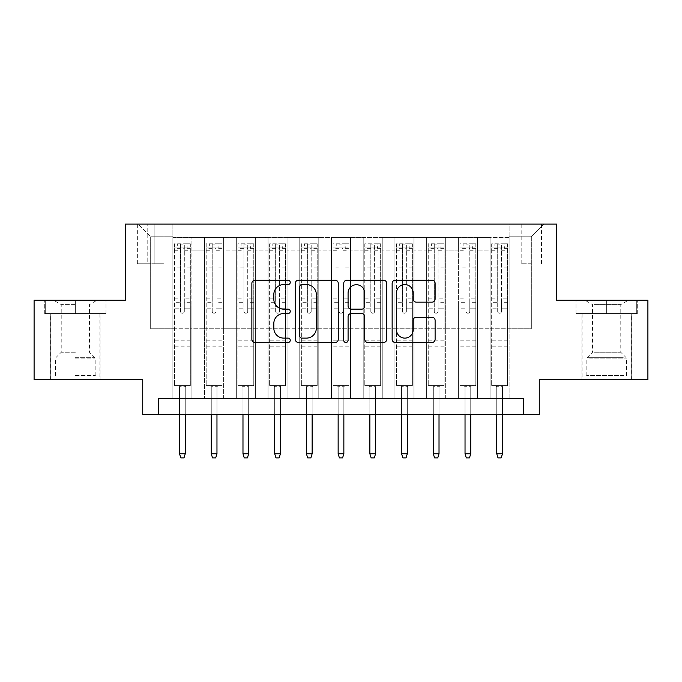 <?xml version="1.0" encoding="UTF-8"?>
<svg xmlns="http://www.w3.org/2000/svg" width="682" height="682" viewBox="0 0 682 682"><rect width="100%" height="100%" fill="white"/><g stroke="black" fill="none" stroke-linecap="round" stroke-linejoin="round"><path stroke-width="0.51" stroke-dasharray="3.41 2.56" d="M290.251 282.382A2.182 2.182 0 0 0 288.068 280.208L254.983 280.208A3.112 3.112 0 0 0 251.871 283.32L251.871 339.363A3.112 3.112 0 0 0 254.983 342.475L288.068 342.475A2.182 2.182 0 0 0 290.251 340.301A2.182 2.182 0 0 0 288.068 338.119L283.789 338.119A9.966 9.966 0 0 1 273.823 328.153L273.823 323.481A9.966 9.966 0 0 1 283.789 313.524L288.068 313.524A2.182 2.182 0 0 0 290.251 311.342A2.182 2.182 0 0 0 288.068 309.159L283.789 309.159A9.966 9.966 0 0 1 273.823 299.202L273.823 294.53A9.966 9.966 0 0 1 283.789 284.565L288.068 284.565A2.182 2.182 0 0 0 290.251 282.382M606.665 313.558L576.051 313.558L637.269 313.558L606.665 313.558L606.665 300.242L637.269 300.242L576.051 300.242L606.665 300.242L606.665 313.558L577.006 313.558L636.323 313.558L606.665 313.558L606.665 300.873L577.006 300.873L636.323 300.873L606.665 300.873L606.665 313.558M606.665 379.542L581.917 379.542L606.665 379.542M531.329 224.105L521.176 224.105L531.329 224.105M531.329 263.763L521.176 263.763L531.329 263.763M75.335 313.558L105.949 313.558L44.731 313.558L75.335 313.558L75.335 300.242L105.949 300.242L44.731 300.242L75.335 300.242L75.335 313.558L99.922 313.558L45.677 313.558L104.994 313.558L50.749 313.558L75.335 313.558L75.335 300.873L45.677 300.873L104.994 300.873L75.335 300.873L95.957 300.873L75.335 300.873L75.335 313.558M75.335 379.542L100.084 379.542L75.335 379.542M647.9 300.242L647.9 379.542L539.257 379.542L539.257 414.434L142.743 414.434L142.743 379.542L34.1 379.542L34.1 300.242L125.3 300.242L125.3 224.105L556.7 224.105L556.7 300.242L647.9 300.242M509.122 398.569L509.122 237.43L172.878 237.43L172.878 398.569L191.915 398.569L172.878 398.569L191.915 398.569L172.878 398.569L172.878 237.43L191.915 237.43L191.915 398.569L191.915 237.43L191.915 328.784L204.6 328.784L191.915 328.784L191.915 237.43L172.878 237.43L509.122 237.43L509.122 398.569L490.085 398.569L490.085 237.43L458.364 237.43L458.364 398.569L458.364 237.43L477.4 237.43L477.4 398.569L477.4 237.43L477.4 328.784L477.4 237.43L490.085 237.43L490.085 398.569L509.122 398.569L490.085 398.569L509.122 398.569L509.122 236.799L509.122 328.784L531.329 328.784L531.329 236.799L509.122 236.799L531.329 236.799L531.329 328.784L509.122 328.784L509.122 304.999L509.122 398.569M458.364 398.569L477.4 398.569L458.364 398.569L477.4 398.569L458.364 398.569L458.364 304.999L458.364 328.784L445.678 328.784L445.678 250.123L445.678 328.784L458.364 328.784L458.364 250.123L458.364 328.784L490.085 328.784L477.4 328.784L477.4 304.999L477.4 328.784L458.364 328.784L458.364 304.999L477.4 304.999L477.4 398.569L477.4 304.999L458.364 304.999L458.364 398.569M445.678 398.569L445.678 237.43L426.651 237.43L426.651 398.569L426.651 237.43L445.678 237.43L445.678 398.569L426.651 398.569L445.678 398.569L426.651 398.569L445.678 398.569L445.678 304.999L445.678 398.569M413.957 398.569L413.957 237.43L394.929 237.43L394.929 398.569L394.929 237.43L413.957 237.43L413.957 398.569L394.929 398.569L413.957 398.569L394.929 398.569L413.957 398.569L413.957 250.123L413.957 328.784L426.651 328.784L413.957 328.784L413.957 304.999L413.957 398.569M382.235 398.569L382.235 237.43L363.208 237.43L363.208 398.569L363.208 237.43L382.235 237.43L382.235 398.569L363.208 398.569L382.235 398.569L363.208 398.569L382.235 398.569L382.235 250.123L382.235 328.784L394.929 328.784L382.235 328.784L382.235 304.999L382.235 398.569M350.514 398.569L350.514 237.43L331.486 237.43L331.486 398.569L331.486 237.43L350.514 237.43L350.514 398.569L331.486 398.569L350.514 398.569L331.486 398.569L350.514 398.569L350.514 250.123L350.514 328.784L363.208 328.784L350.514 328.784L350.514 304.999L350.514 398.569M318.792 398.569L318.792 237.43L299.765 237.43L299.765 398.569L299.765 237.43L318.792 237.43L318.792 398.569L299.765 398.569L318.792 398.569L299.765 398.569L318.792 398.569L318.792 250.123L318.792 328.784L331.486 328.784L318.792 328.784L318.792 304.999L318.792 398.569M287.071 398.569L287.071 237.43L268.043 237.43L268.043 398.569L268.043 237.43L287.071 237.43L287.071 398.569L268.043 398.569L287.071 398.569L268.043 398.569L287.071 398.569L287.071 250.123L287.071 328.784L299.765 328.784L287.071 328.784L287.071 304.999L287.071 398.569M255.349 398.569L255.349 237.43L236.322 237.43L236.322 398.569L236.322 237.43L255.349 237.43L255.349 398.569L236.322 398.569L255.349 398.569L236.322 398.569L255.349 398.569L255.349 250.123L255.349 328.784L268.043 328.784L255.349 328.784L255.349 304.999L255.349 398.569M223.636 398.569L223.636 237.43L204.6 237.43L204.6 398.569L204.6 237.43L223.636 237.43L223.636 398.569L204.6 398.569L223.636 398.569L204.6 398.569L223.636 398.569L223.636 304.999L223.636 398.569M490.085 250.123L490.085 328.784L490.085 237.43L490.085 250.123L477.4 250.123L490.085 250.123M426.651 250.123L426.651 328.784L426.651 237.43L413.957 237.43L413.957 250.123L413.957 237.43L426.651 237.43L426.651 250.123L413.957 250.123L426.651 250.123M394.929 250.123L394.929 328.784L394.929 237.43L382.235 237.43L382.235 250.123L382.235 237.43L394.929 237.43L394.929 250.123L382.235 250.123L394.929 250.123M363.208 250.123L363.208 328.784L363.208 237.43L350.514 237.43L350.514 250.123L350.514 237.43L363.208 237.43L363.208 250.123L350.514 250.123L363.208 250.123M331.486 250.123L331.486 328.784L331.486 237.43L318.792 237.43L318.792 250.123L318.792 237.43L331.486 237.43L331.486 250.123L318.792 250.123L331.486 250.123M299.765 250.123L299.765 328.784L299.765 237.43L287.071 237.43L287.071 250.123L287.071 237.43L299.765 237.43L299.765 250.123L287.071 250.123L299.765 250.123M268.043 250.123L268.043 328.784L268.043 237.43L255.349 237.43L255.349 250.123L255.349 237.43L268.043 237.43L268.043 250.123L255.349 250.123L268.043 250.123M223.636 250.123L223.636 328.784L223.636 237.43L223.636 250.123L236.322 250.123L236.322 328.784L223.636 328.784L236.322 328.784L236.322 237.43L223.636 237.43L236.322 237.43L236.322 250.123L223.636 250.123M158.608 414.434L158.608 398.569L158.608 414.434L158.608 398.569L523.392 398.569L158.608 398.569L523.392 398.569L523.392 414.434M147.184 224.105L137.355 224.105L147.184 224.105L147.184 263.763L137.355 263.763L154.166 263.763L147.184 263.763L147.184 224.105M154.166 224.105L163.995 224.105L154.166 224.105L154.166 263.763L163.995 263.763L154.166 263.763L154.166 224.105M509.122 224.105L172.878 224.105L544.014 224.105L509.122 224.105L509.122 237.43L509.122 224.105M172.878 224.105L137.986 224.105L172.878 224.105L172.878 328.784L150.671 328.784L150.671 236.799L172.878 236.799L150.671 236.799L137.986 224.105L150.671 236.799L150.671 328.784L172.878 328.784L172.878 224.105M204.6 250.123L204.6 328.784L204.6 237.43L191.915 237.43L204.6 237.43L204.6 250.123L191.915 250.123L204.6 250.123M458.364 237.43L445.678 237.43L445.678 250.123L445.678 237.43L458.364 237.43L458.364 250.123L458.364 237.43M426.651 328.784L445.678 328.784L426.651 328.784L426.651 304.999L426.651 328.784M394.929 328.784L413.957 328.784L394.929 328.784L394.929 304.999L394.929 328.784M363.208 328.784L382.235 328.784L363.208 328.784L363.208 304.999L363.208 328.784M331.486 328.784L350.514 328.784L331.486 328.784L331.486 304.999L331.486 328.784M299.765 328.784L318.792 328.784L299.765 328.784L299.765 304.999L299.765 328.784M268.043 328.784L287.071 328.784L268.043 328.784L268.043 304.999L268.043 328.784M236.322 328.784L255.349 328.784L236.322 328.784L236.322 304.999L236.322 328.784M204.6 328.784L223.636 328.784L223.636 304.999L223.636 328.784L204.6 328.784L204.6 304.999L223.636 304.999L204.6 304.999L204.6 398.569L204.6 328.784M172.878 328.784L191.915 328.784L191.915 304.999L191.915 398.569L191.915 304.999L191.915 328.784L172.878 328.784L172.878 304.999L191.915 304.999L172.878 304.999L172.878 398.569L172.878 328.784M490.085 328.784L509.122 328.784L490.085 328.784L490.085 304.999L490.085 328.784M172.878 304.999L191.915 304.999L172.878 304.999M204.6 304.999L223.636 304.999L204.6 304.999M236.322 304.999L255.349 304.999L236.322 304.999L236.322 398.569L236.322 304.999L255.349 304.999L236.322 304.999M268.043 304.999L287.071 304.999L268.043 304.999L268.043 398.569L268.043 304.999L287.071 304.999L268.043 304.999M299.765 304.999L318.792 304.999L299.765 304.999L299.765 398.569L299.765 304.999L318.792 304.999L299.765 304.999M331.486 304.999L350.514 304.999L331.486 304.999L331.486 398.569L331.486 304.999L350.514 304.999L331.486 304.999M363.208 304.999L382.235 304.999L363.208 304.999L363.208 398.569L363.208 304.999L382.235 304.999L363.208 304.999M394.929 304.999L413.957 304.999L394.929 304.999L394.929 398.569L394.929 304.999L413.957 304.999L394.929 304.999M426.651 304.999L445.678 304.999L426.651 304.999L426.651 398.569L426.651 304.999L445.678 304.999L426.651 304.999M458.364 304.999L477.4 304.999L458.364 304.999M490.085 304.999L509.122 304.999L490.085 304.999L490.085 398.569L490.085 304.999L509.122 304.999L490.085 304.999M544.014 224.105L531.329 236.799L544.014 224.105M44.731 313.558L44.731 300.242L44.731 313.558M105.949 313.558L105.949 300.242L105.949 313.558M637.269 313.558L637.269 300.242L637.269 313.558M576.051 313.558L576.051 300.242L576.051 313.558M338.272 339.363L338.272 283.32A3.112 3.112 0 0 0 335.16 280.208L298.418 280.208A3.112 3.112 0 0 0 295.306 283.32L295.306 339.363A3.112 3.112 0 0 0 298.418 342.475L335.16 342.475A3.112 3.112 0 0 0 338.272 339.363M301.845 284.565A2.182 2.182 0 0 0 299.671 286.747L299.671 335.936A2.182 2.182 0 0 0 301.845 338.119L306.363 338.119A9.966 9.966 0 0 0 316.329 328.153L316.329 294.53A9.966 9.966 0 0 0 306.363 284.565L301.845 284.565M346.84 280.208L383.582 280.208A3.112 3.112 0 0 1 386.694 283.32L386.694 339.363A3.112 3.112 0 0 1 383.582 342.475L367.854 342.475A3.112 3.112 0 0 1 364.742 339.363L364.742 316.636A3.112 3.112 0 0 0 361.63 313.524L351.196 313.524A3.112 3.112 0 0 0 348.084 316.636L348.084 340.301A2.182 2.182 0 0 1 345.902 342.475A2.182 2.182 0 0 1 343.728 340.301L343.728 283.32A3.112 3.112 0 0 1 346.84 280.208M364.742 293.047A8.329 8.329 0 0 0 356.413 284.718A8.329 8.329 0 0 0 348.084 293.047L348.084 306.048A3.112 3.112 0 0 0 351.196 309.159L361.63 309.159A3.112 3.112 0 0 0 364.742 306.048L364.742 293.047M416.276 302.152L431.996 302.152A3.112 3.112 0 0 0 435.107 299.04L435.107 283.32A3.112 3.112 0 0 0 431.996 280.208L395.253 280.208A3.112 3.112 0 0 0 392.141 283.32L392.141 339.363A3.112 3.112 0 0 0 395.253 342.475L431.996 342.475A3.112 3.112 0 0 0 435.107 339.363L435.107 320.37A3.112 3.112 0 0 0 431.996 317.258L416.276 317.258A3.112 3.112 0 0 0 413.156 320.37L413.156 329.79A8.329 8.329 0 0 1 404.827 338.119A8.329 8.329 0 0 1 396.498 329.79L396.498 292.893A8.329 8.329 0 0 1 404.827 284.565A8.329 8.329 0 0 1 413.156 292.893L413.156 299.04A3.112 3.112 0 0 0 416.276 302.152M180.491 311.342A1.901 1.901 0 0 0 182.392 313.243A1.901 1.901 0 0 1 180.491 311.342L180.491 308.162L180.491 311.342M190.244 243.772L187.149 243.772L187.149 247.898L190.329 247.898L190.329 243.781L174.464 243.781L174.464 385.569L174.464 308.162L180.491 308.162L180.491 302.297L174.464 302.297M174.464 243.781L174.464 308.162L180.491 308.162L180.491 248.734C181.762 247.626 183.023 247.626 184.302 248.734L184.302 298.17L190.329 298.17L190.329 385.569L174.464 385.569L186.357 385.569L185.248 386.677L179.536 386.677L185.248 386.677L185.248 453.769L179.536 453.769L179.536 386.677L178.428 385.569L179.536 386.677L179.536 414.434M190.329 247.898L190.329 298.17M190.329 243.781L190.329 385.569L186.357 385.569L185.248 386.677L185.248 414.434M187.149 243.772L174.541 243.772M187.149 247.898L177.635 247.898L177.635 243.772M174.464 247.898L190.244 247.898M174.541 247.898L177.635 247.898M184.302 311.342A1.901 1.901 0 0 1 182.392 313.243A1.901 1.901 0 0 0 184.302 311.342L184.302 308.162L184.302 311.342M190.329 302.297L184.302 302.297L184.302 308.162L184.302 298.17M184.302 302.297L184.302 244.165L180.491 244.165L180.491 302.297M190.329 346.865L174.464 346.865M179.536 453.769L180.807 457.895L183.978 457.895L185.248 453.769M180.491 248.734L180.491 244.165M184.302 248.734L184.302 244.165M75.335 377.001L50.749 377.001L75.335 377.001M75.335 375.415L95.165 375.415L75.335 375.415M75.335 304.624L61.218 304.624L75.335 304.624M75.335 352.262L61.218 352.262L75.335 352.262M104.994 313.558L104.994 300.873L104.994 313.558M45.677 313.558L45.677 300.873L45.677 313.558M588.123 377.001L628.071 377.001L588.123 377.001M623.834 375.415L586.835 375.415L623.834 375.415M588.805 300.873L627.278 300.873L588.805 300.873M594.44 304.624L620.782 304.624L594.44 304.624M594.44 352.262L620.782 352.262L594.44 352.262M585.369 377.001L631.251 377.001L585.369 377.001M585.369 313.558L631.251 313.558L585.369 313.558M636.323 313.558L636.323 300.873L636.323 313.558M577.006 313.558L577.006 300.873L577.006 313.558M212.213 311.342A1.901 1.901 0 0 0 214.114 313.243A1.901 1.901 0 0 1 212.213 311.342L212.213 308.162L212.213 311.342M221.965 243.772L218.871 243.772L218.871 247.898L222.051 247.898L222.051 243.781L206.186 243.781L206.186 385.569L206.186 308.162L212.213 308.162L212.213 302.297L206.186 302.297M206.186 243.781L206.186 308.162L212.213 308.162L212.213 248.734C213.483 247.626 214.745 247.626 216.024 248.734L216.024 298.17L222.051 298.17L222.051 385.569L206.186 385.569L218.078 385.569L216.97 386.677L211.258 386.677L216.97 386.677L216.97 453.769L211.258 453.769L211.258 386.677L210.15 385.569L211.258 386.677L211.258 414.434M222.051 247.898L222.051 298.17M222.051 243.781L222.051 385.569L218.078 385.569L216.97 386.677L216.97 414.434M218.871 243.772L206.262 243.772M218.871 247.898L209.357 247.898L209.357 243.772M206.186 247.898L221.965 247.898M206.262 247.898L209.357 247.898M216.024 311.342A1.901 1.901 0 0 1 214.114 313.243A1.901 1.901 0 0 0 216.024 311.342L216.024 308.162L216.024 311.342M222.051 302.297L216.024 302.297L216.024 308.162L216.024 298.17M216.024 302.297L216.024 244.165L212.213 244.165L212.213 302.297M222.051 346.865L206.186 346.865M211.258 453.769L212.528 457.895L215.7 457.895L216.97 453.769M212.213 248.734L212.213 244.165M216.024 248.734L216.024 244.165M243.934 311.342A1.901 1.901 0 0 0 245.835 313.243A1.901 1.901 0 0 1 243.934 311.342L243.934 308.162L243.934 311.342M253.687 243.772L250.592 243.772L250.592 247.898L253.764 247.898L253.764 243.781L237.907 243.781L237.907 385.569L237.907 308.162L243.934 308.162L243.934 302.297L237.907 302.297M237.907 243.781L237.907 308.162L243.934 308.162L243.934 248.734C245.196 247.626 246.466 247.626 247.737 248.734L247.737 298.17L253.764 298.17L253.764 385.569L237.907 385.569L249.8 385.569L248.691 386.677L242.98 386.677L248.691 386.677L248.691 453.769L242.98 453.769L242.98 386.677L241.871 385.569L242.98 386.677L242.98 414.434M253.764 247.898L253.764 298.17M253.764 243.781L253.764 385.569L249.8 385.569L248.691 386.677L248.691 414.434M250.592 243.772L237.984 243.772M250.592 247.898L241.078 247.898L241.078 243.772M237.907 247.898L253.687 247.898M237.984 247.898L241.078 247.898M247.737 311.342A1.901 1.901 0 0 1 245.835 313.243A1.901 1.901 0 0 0 247.737 311.342L247.737 308.162L247.737 311.342M253.764 302.297L247.737 302.297L247.737 308.162L247.737 298.17M247.737 302.297L247.737 244.165L243.934 244.165L243.934 302.297M253.764 346.865L237.907 346.865M242.98 453.769L244.25 457.895L247.421 457.895L248.691 453.769M243.934 248.734L243.934 244.165M247.737 248.734L247.737 244.165M275.656 311.342A1.901 1.901 0 0 0 277.557 313.243A1.901 1.901 0 0 1 275.656 311.342L275.656 308.162L275.656 311.342M285.408 243.772L282.314 243.772L282.314 247.898L285.485 247.898L285.485 243.781L269.629 243.781L269.629 385.569L269.629 308.162L275.656 308.162L275.656 302.297L269.629 302.297M269.629 243.781L269.629 308.162L275.656 308.162L275.656 248.734C276.918 247.626 278.188 247.626 279.458 248.734L279.458 298.17L285.485 298.17L285.485 385.569L269.629 385.569L281.521 385.569L280.413 386.677L274.701 386.677L280.413 386.677L280.413 453.769L274.701 453.769L274.701 386.677L273.593 385.569L274.701 386.677L274.701 414.434M285.485 247.898L285.485 298.17M285.485 243.781L285.485 385.569L281.521 385.569L280.413 386.677L280.413 414.434M282.314 243.772L269.705 243.772M282.314 247.898L272.8 247.898L272.8 243.772M269.629 247.898L285.408 247.898M269.705 247.898L272.8 247.898M279.458 311.342A1.901 1.901 0 0 1 277.557 313.243A1.901 1.901 0 0 0 279.458 311.342L279.458 308.162L279.458 311.342M285.485 302.297L279.458 302.297L279.458 308.162L279.458 298.17M279.458 302.297L279.458 244.165L275.656 244.165L275.656 302.297M285.485 346.865L269.629 346.865M274.701 453.769L275.971 457.895L279.143 457.895L280.413 453.769M275.656 248.734L275.656 244.165M279.458 248.734L279.458 244.165M307.377 311.342A1.901 1.901 0 0 0 309.278 313.243A1.901 1.901 0 0 1 307.377 311.342L307.377 308.162L307.377 311.342M317.13 243.772L314.035 243.772L314.035 247.898L317.207 247.898L317.207 243.781L301.35 243.781L301.35 385.569L301.35 308.162L307.377 308.162L307.377 302.297L301.35 302.297M301.35 243.781L301.35 308.162L307.377 308.162L307.377 248.734C308.639 247.626 309.909 247.626 311.18 248.734L311.18 298.17L317.207 298.17L317.207 385.569L301.35 385.569L313.243 385.569L312.134 386.677L306.423 386.677L312.134 386.677L312.134 453.769L306.423 453.769L306.423 386.677L305.314 385.569L306.423 386.677L306.423 414.434M317.207 247.898L317.207 298.17M317.207 243.781L317.207 385.569L313.243 385.569L312.134 386.677L312.134 414.434M314.035 243.772L301.427 243.772M314.035 247.898L304.522 247.898L304.522 243.772M301.35 247.898L317.13 247.898M301.427 247.898L304.522 247.898M311.18 311.342A1.901 1.901 0 0 1 309.278 313.243A1.901 1.901 0 0 0 311.18 311.342L311.18 308.162L311.18 311.342M317.207 302.297L311.18 302.297L311.18 308.162L311.18 298.17M311.18 302.297L311.18 244.165L307.377 244.165L307.377 302.297M317.207 346.865L301.35 346.865M306.423 453.769L307.693 457.895L310.864 457.895L312.134 453.769M307.377 248.734L307.377 244.165M311.18 248.734L311.18 244.165M339.099 311.342A1.901 1.901 0 0 0 341 313.243A1.901 1.901 0 0 1 339.099 311.342L339.099 308.162L339.099 311.342M348.852 243.772L345.757 243.772L345.757 247.898L348.928 247.898L348.928 243.781L333.072 243.781L333.072 385.569L333.072 308.162L339.099 308.162L339.099 302.297L333.072 302.297M333.072 243.781L333.072 308.162L339.099 308.162L339.099 248.734C340.361 247.626 341.631 247.626 342.901 248.734L342.901 298.17L348.928 298.17L348.928 385.569L333.072 385.569L344.964 385.569L343.856 386.677L338.144 386.677L343.856 386.677L343.856 453.769L338.144 453.769L338.144 386.677L337.036 385.569L338.144 386.677L338.144 414.434M348.928 247.898L348.928 298.17M348.928 243.781L348.928 385.569L344.964 385.569L343.856 386.677L343.856 414.434M345.757 243.772L333.148 243.772M345.757 247.898L336.243 247.898L336.243 243.772M333.072 247.898L348.852 247.898M333.148 247.898L336.243 247.898M342.901 311.342A1.901 1.901 0 0 1 341 313.243A1.901 1.901 0 0 0 342.901 311.342L342.901 308.162L342.901 311.342M348.928 302.297L342.901 302.297L342.901 308.162L342.901 298.17M342.901 302.297L342.901 244.165L339.099 244.165L339.099 302.297M348.928 346.865L333.072 346.865M338.144 453.769L339.414 457.895L342.586 457.895L343.856 453.769M339.099 248.734L339.099 244.165M342.901 248.734L342.901 244.165M370.82 311.342A1.901 1.901 0 0 0 372.722 313.243A1.901 1.901 0 0 1 370.82 311.342L370.82 308.162L370.82 311.342M380.573 243.772L377.478 243.772L377.478 247.898L380.65 247.898L380.65 243.781L364.793 243.781L364.793 385.569L364.793 308.162L370.82 308.162L370.82 302.297L364.793 302.297M364.793 243.781L364.793 308.162L370.82 308.162L370.82 248.734C372.082 247.626 373.352 247.626 374.623 248.734L374.623 298.17L380.65 298.17L380.65 385.569L364.793 385.569L376.686 385.569L375.577 386.677L369.866 386.677L375.577 386.677L375.577 453.769L369.866 453.769L369.866 386.677L368.757 385.569L369.866 386.677L369.866 414.434M380.65 247.898L380.65 298.17M380.65 243.781L380.65 385.569L376.686 385.569L375.577 386.677L375.577 414.434M377.478 243.772L364.87 243.772M377.478 247.898L367.965 247.898L367.965 243.772M364.793 247.898L380.573 247.898M364.87 247.898L367.965 247.898M374.623 311.342A1.901 1.901 0 0 1 372.722 313.243A1.901 1.901 0 0 0 374.623 311.342L374.623 308.162L374.623 311.342M380.65 302.297L374.623 302.297L374.623 308.162L374.623 298.17M374.623 302.297L374.623 244.165L370.82 244.165L370.82 302.297M380.65 346.865L364.793 346.865M369.866 453.769L371.136 457.895L374.307 457.895L375.577 453.769M370.82 248.734L370.82 244.165M374.623 248.734L374.623 244.165M402.542 311.342A1.901 1.901 0 0 0 404.443 313.243A1.901 1.901 0 0 1 402.542 311.342L402.542 308.162L402.542 311.342M412.295 243.772L409.2 243.772L409.2 247.898L412.371 247.898L412.371 243.781L396.515 243.781L396.515 385.569L396.515 308.162L402.542 308.162L402.542 302.297L396.515 302.297M396.515 243.781L396.515 308.162L402.542 308.162L402.542 248.734C403.804 247.626 405.074 247.626 406.344 248.734L406.344 298.17L412.371 298.17L412.371 385.569L396.515 385.569L408.407 385.569L407.299 386.677L401.587 386.677L407.299 386.677L407.299 453.769L401.587 453.769L401.587 386.677L400.479 385.569L401.587 386.677L401.587 414.434M412.371 247.898L412.371 298.17M412.371 243.781L412.371 385.569L408.407 385.569L407.299 386.677L407.299 414.434M409.2 243.772L396.592 243.772M409.2 247.898L399.686 247.898L399.686 243.772M396.515 247.898L412.295 247.898M396.592 247.898L399.686 247.898M406.344 311.342A1.901 1.901 0 0 1 404.443 313.243A1.901 1.901 0 0 0 406.344 311.342L406.344 308.162L406.344 311.342M412.371 302.297L406.344 302.297L406.344 308.162L406.344 298.17M406.344 302.297L406.344 244.165L402.542 244.165L402.542 302.297M412.371 346.865L396.515 346.865M401.587 453.769L402.857 457.895L406.029 457.895L407.299 453.769M402.542 248.734L402.542 244.165M406.344 248.734L406.344 244.165M434.264 311.342A1.901 1.901 0 0 0 436.165 313.243A1.901 1.901 0 0 1 434.264 311.342L434.264 308.162L434.264 311.342M444.016 243.772L440.922 243.772L440.922 247.898L444.093 247.898L444.093 243.781L428.236 243.781L428.236 385.569L428.236 308.162L434.264 308.162L434.264 302.297L428.236 302.297M428.236 243.781L428.236 308.162L434.264 308.162L434.264 248.734C435.525 247.626 436.795 247.626 438.066 248.734L438.066 298.17L444.093 298.17L444.093 385.569L428.236 385.569L440.129 385.569L439.02 386.677L433.309 386.677L439.02 386.677L439.02 453.769L433.309 453.769L433.309 386.677L432.2 385.569L433.309 386.677L433.309 414.434M444.093 247.898L444.093 298.17M444.093 243.781L444.093 385.569L440.129 385.569L439.02 386.677L439.02 414.434M440.922 243.772L428.313 243.772M440.922 247.898L431.408 247.898L431.408 243.772M428.236 247.898L444.016 247.898M428.313 247.898L431.408 247.898M438.066 311.342A1.901 1.901 0 0 1 436.165 313.243A1.901 1.901 0 0 0 438.066 311.342L438.066 308.162L438.066 311.342M444.093 302.297L438.066 302.297L438.066 308.162L438.066 298.17M438.066 302.297L438.066 244.165L434.264 244.165L434.264 302.297M444.093 346.865L428.236 346.865M433.309 453.769L434.579 457.895L437.75 457.895L439.02 453.769M434.264 248.734L434.264 244.165M438.066 248.734L438.066 244.165M465.977 311.342A1.901 1.901 0 0 0 467.886 313.243A1.901 1.901 0 0 1 465.977 311.342L465.977 308.162L465.977 311.342M475.738 243.772L472.643 243.772L472.643 247.898L475.814 247.898L475.814 243.781L459.949 243.781L459.949 385.569L459.949 308.162L465.977 308.162L465.977 302.297L459.949 302.297M459.949 243.781L459.949 308.162L465.977 308.162L465.977 248.734C467.247 247.626 468.517 247.626 469.787 248.734L469.787 298.17L475.814 298.17L475.814 385.569L459.949 385.569L471.85 385.569L470.742 386.677L465.03 386.677L470.742 386.677L470.742 453.769L465.03 453.769L465.03 386.677L463.922 385.569L465.03 386.677L465.03 414.434M475.814 247.898L475.814 298.17M475.814 243.781L475.814 385.569L471.85 385.569L470.742 386.677L470.742 414.434M472.643 243.772L460.035 243.772M472.643 247.898L463.129 247.898L463.129 243.772M459.949 247.898L475.738 247.898M460.035 247.898L463.129 247.898M469.787 311.342A1.901 1.901 0 0 1 467.886 313.243A1.901 1.901 0 0 0 469.787 311.342L469.787 308.162L469.787 311.342M475.814 302.297L469.787 302.297L469.787 308.162L469.787 298.17M469.787 302.297L469.787 244.165L465.977 244.165L465.977 302.297M475.814 346.865L459.949 346.865M465.03 453.769L466.3 457.895L469.472 457.895L470.742 453.769M465.977 248.734L465.977 244.165M469.787 248.734L469.787 244.165M497.698 311.342A1.901 1.901 0 0 0 499.608 313.243A1.901 1.901 0 0 1 497.698 311.342L497.698 308.162L497.698 311.342M507.459 243.772L504.365 243.772L504.365 247.898L507.536 247.898L507.536 243.781L491.671 243.781L491.671 385.569L491.671 308.162L497.698 308.162L497.698 302.297L491.671 302.297M491.671 243.781L491.671 308.162L497.698 308.162L497.698 248.734C498.968 247.626 500.238 247.626 501.509 248.734L501.509 298.17L507.536 298.17L507.536 385.569L491.671 385.569L503.572 385.569L502.464 386.677L496.752 386.677L502.464 386.677L502.464 453.769L496.752 453.769L496.752 386.677L495.644 385.569L496.752 386.677L496.752 414.434M507.536 247.898L507.536 298.17M507.536 243.781L507.536 385.569L503.572 385.569L502.464 386.677L502.464 414.434M504.365 243.772L491.756 243.772M504.365 247.898L494.851 247.898L494.851 243.772M491.671 247.898L507.459 247.898M491.756 247.898L494.851 247.898M501.509 311.342A1.901 1.901 0 0 1 499.608 313.243A1.901 1.901 0 0 0 501.509 311.342L501.509 308.162L501.509 311.342M507.536 302.297L501.509 302.297L501.509 308.162L501.509 298.17M501.509 302.297L501.509 244.165L497.698 244.165L497.698 302.297M507.536 346.865L491.671 346.865M496.752 453.769L498.022 457.895L501.193 457.895L502.464 453.769M497.698 248.734L497.698 244.165M501.509 248.734L501.509 244.165M458.364 250.123L445.678 250.123L458.364 250.123M190.329 340.207L174.464 340.207M190.329 308.162L184.302 308.162L190.329 308.162M174.464 298.17L180.491 298.17M180.491 267.131L174.464 267.131M190.329 267.131L184.302 267.131M174.464 268.981L180.491 268.981M184.302 268.981L190.329 268.981M180.491 248.41L174.464 248.41M174.464 250.26L180.491 250.26M190.329 248.41L184.302 248.41M184.302 250.26L190.329 250.26M190.329 345.083L174.464 345.083M75.335 358.894L95.165 358.894L75.335 358.894M75.335 357.317L94.517 357.317L75.335 357.317M589.495 358.894L626.485 358.894L589.495 358.894M623.271 357.317L587.483 357.317L623.271 357.317M222.051 340.207L206.186 340.207M222.051 308.162L216.024 308.162L222.051 308.162M206.186 298.17L212.213 298.17M212.213 267.131L206.186 267.131M222.051 267.131L216.024 267.131M206.186 268.981L212.213 268.981M216.024 268.981L222.051 268.981M212.213 248.41L206.186 248.41M206.186 250.26L212.213 250.26M222.051 248.41L216.024 248.41M216.024 250.26L222.051 250.26M222.051 345.083L206.186 345.083M253.764 340.207L237.907 340.207M253.764 308.162L247.737 308.162L253.764 308.162M237.907 298.17L243.934 298.17M243.934 267.131L237.907 267.131M253.764 267.131L247.737 267.131M237.907 268.981L243.934 268.981M247.737 268.981L253.764 268.981M243.934 248.41L237.907 248.41M237.907 250.26L243.934 250.26M253.764 248.41L247.737 248.41M247.737 250.26L253.764 250.26M253.764 345.083L237.907 345.083M285.485 340.207L269.629 340.207M285.485 308.162L279.458 308.162L285.485 308.162M269.629 298.17L275.656 298.17M275.656 267.131L269.629 267.131M285.485 267.131L279.458 267.131M269.629 268.981L275.656 268.981M279.458 268.981L285.485 268.981M275.656 248.41L269.629 248.41M269.629 250.26L275.656 250.26M285.485 248.41L279.458 248.41M279.458 250.26L285.485 250.26M285.485 345.083L269.629 345.083M317.207 340.207L301.35 340.207M317.207 308.162L311.18 308.162L317.207 308.162M301.35 298.17L307.377 298.17M307.377 267.131L301.35 267.131M317.207 267.131L311.18 267.131M301.35 268.981L307.377 268.981M311.18 268.981L317.207 268.981M307.377 248.41L301.35 248.41M301.35 250.26L307.377 250.26M317.207 248.41L311.18 248.41M311.18 250.26L317.207 250.26M317.207 345.083L301.35 345.083M348.928 340.207L333.072 340.207M348.928 308.162L342.901 308.162L348.928 308.162M333.072 298.17L339.099 298.17M339.099 267.131L333.072 267.131M348.928 267.131L342.901 267.131M333.072 268.981L339.099 268.981M342.901 268.981L348.928 268.981M339.099 248.41L333.072 248.41M333.072 250.26L339.099 250.26M348.928 248.41L342.901 248.41M342.901 250.26L348.928 250.26M348.928 345.083L333.072 345.083M380.65 340.207L364.793 340.207M380.65 308.162L374.623 308.162L380.65 308.162M364.793 298.17L370.82 298.17M370.82 267.131L364.793 267.131M380.65 267.131L374.623 267.131M364.793 268.981L370.82 268.981M374.623 268.981L380.65 268.981M370.82 248.41L364.793 248.41M364.793 250.26L370.82 250.26M380.65 248.41L374.623 248.41M374.623 250.26L380.65 250.26M380.65 345.083L364.793 345.083M412.371 340.207L396.515 340.207M412.371 308.162L406.344 308.162L412.371 308.162M396.515 298.17L402.542 298.17M402.542 267.131L396.515 267.131M412.371 267.131L406.344 267.131M396.515 268.981L402.542 268.981M406.344 268.981L412.371 268.981M402.542 248.41L396.515 248.41M396.515 250.26L402.542 250.26M412.371 248.41L406.344 248.41M406.344 250.26L412.371 250.26M412.371 345.083L396.515 345.083M444.093 340.207L428.236 340.207M444.093 308.162L438.066 308.162L444.093 308.162M428.236 298.17L434.264 298.17M434.264 267.131L428.236 267.131M444.093 267.131L438.066 267.131M428.236 268.981L434.264 268.981M438.066 268.981L444.093 268.981M434.264 248.41L428.236 248.41M428.236 250.26L434.264 250.26M444.093 248.41L438.066 248.41M438.066 250.26L444.093 250.26M444.093 345.083L428.236 345.083M475.814 340.207L459.949 340.207M475.814 308.162L469.787 308.162L475.814 308.162M459.949 298.17L465.977 298.17M465.977 267.131L459.949 267.131M475.814 267.131L469.787 267.131M459.949 268.981L465.977 268.981M469.787 268.981L475.814 268.981M465.977 248.41L459.949 248.41M459.949 250.26L465.977 250.26M475.814 248.41L469.787 248.41M469.787 250.26L475.814 250.26M475.814 345.083L459.949 345.083M507.536 340.207L491.671 340.207M507.536 308.162L501.509 308.162L507.536 308.162M491.671 298.17L497.698 298.17M497.698 267.131L491.671 267.131M507.536 267.131L501.509 267.131M491.671 268.981L497.698 268.981M501.509 268.981L507.536 268.981M497.698 248.41L491.671 248.41M491.671 250.26L497.698 250.26M507.536 248.41L501.509 248.41M501.509 250.26L507.536 250.26M507.536 345.083L491.671 345.083M581.917 379.542L581.917 313.558M521.176 263.763L521.176 224.105M50.596 379.542L50.596 313.558M100.084 379.542L100.084 313.558M137.355 263.763L137.355 224.105M163.995 263.763L163.995 224.105M541.474 263.763L541.474 224.105M631.404 379.542L631.404 313.558M54.722 300.873L61.218 304.624L61.218 352.262L56.163 357.317L55.515 358.894L55.515 375.415L53.929 377.001M99.922 377.001L99.922 313.558M50.749 377.001L50.749 313.558M95.957 300.873L89.453 304.624L89.453 352.262L94.517 357.317L95.165 358.894L95.165 375.415L96.75 377.001M586.043 300.873L592.547 304.624L592.547 352.262L587.483 357.317L586.835 358.894L586.835 375.415L585.25 377.001M631.251 377.001L631.251 313.558M582.078 377.001L582.078 313.558M627.278 300.873L620.782 304.624L620.782 352.262L625.837 357.317L626.485 358.894L626.485 375.415L628.071 377.001"/><path stroke-width="1.02" d="M290.251 282.382A2.182 2.182 0 0 0 288.068 280.208L254.983 280.208A3.112 3.112 0 0 0 251.871 283.32L251.871 339.363A3.112 3.112 0 0 0 254.983 342.475L288.068 342.475A2.182 2.182 0 0 0 290.251 340.301A2.182 2.182 0 0 0 288.068 338.119L283.789 338.119A9.966 9.966 0 0 1 273.823 328.153L273.823 323.481A9.966 9.966 0 0 1 283.789 313.524L288.068 313.524A2.182 2.182 0 0 0 290.251 311.342A2.182 2.182 0 0 0 288.068 309.159L283.789 309.159A9.966 9.966 0 0 1 273.823 299.202L273.823 294.53A9.966 9.966 0 0 1 283.789 284.565L288.068 284.565A2.182 2.182 0 0 0 290.251 282.382M431.996 302.152A3.112 3.112 0 0 0 435.107 299.04L435.107 283.32A3.112 3.112 0 0 0 431.996 280.208L395.253 280.208A3.112 3.112 0 0 0 392.141 283.32L392.141 339.363A3.112 3.112 0 0 0 395.253 342.475L431.996 342.475A3.112 3.112 0 0 0 435.107 339.363L435.107 320.37A3.112 3.112 0 0 0 431.996 317.258L416.276 317.258A3.112 3.112 0 0 0 413.156 320.37L413.156 329.79A8.329 8.329 0 0 1 404.827 338.119A8.329 8.329 0 0 1 396.498 329.79L396.498 292.893A8.329 8.329 0 0 1 404.827 284.565A8.329 8.329 0 0 1 413.156 292.893L413.156 299.04A3.112 3.112 0 0 0 416.276 302.152L431.996 302.152M523.392 414.434L539.257 414.434L539.257 379.542L647.9 379.542L647.9 300.242L556.7 300.242L556.7 224.105L125.3 224.105L125.3 300.242L34.1 300.242L34.1 379.542L142.743 379.542L142.743 414.434L523.392 414.434L523.392 398.569L158.608 398.569L158.608 414.434M338.272 283.32A3.112 3.112 0 0 0 335.16 280.208L298.418 280.208A3.112 3.112 0 0 0 295.306 283.32L295.306 339.363A3.112 3.112 0 0 0 298.418 342.475L335.16 342.475A3.112 3.112 0 0 0 338.272 339.363L338.272 283.32M346.84 280.208L383.582 280.208A3.112 3.112 0 0 1 386.694 283.32L386.694 339.363A3.112 3.112 0 0 1 383.582 342.475L367.854 342.475A3.112 3.112 0 0 1 364.742 339.363L364.742 316.636A3.112 3.112 0 0 0 361.63 313.524L351.196 313.524A3.112 3.112 0 0 0 348.084 316.636L348.084 340.301A2.182 2.182 0 0 1 345.902 342.475A2.182 2.182 0 0 1 343.728 340.301L343.728 283.32A3.112 3.112 0 0 1 346.84 280.208M301.845 284.565A2.182 2.182 0 0 0 299.671 286.747L299.671 335.936A2.182 2.182 0 0 0 301.845 338.119L306.363 338.119A9.966 9.966 0 0 0 316.329 328.153L316.329 294.53A9.966 9.966 0 0 0 306.363 284.565L301.845 284.565M364.742 293.047A8.329 8.329 0 0 0 356.413 284.718A8.329 8.329 0 0 0 348.084 293.047L348.084 306.048A3.112 3.112 0 0 0 351.196 309.159L361.63 309.159A3.112 3.112 0 0 0 364.742 306.048L364.742 293.047M185.248 453.769L183.978 457.895L180.807 457.895L179.536 453.769L185.248 453.769L185.248 414.434M179.536 453.769L179.536 414.434M216.97 453.769L215.7 457.895L212.528 457.895L211.258 453.769L216.97 453.769L216.97 414.434M211.258 453.769L211.258 414.434M248.691 453.769L247.421 457.895L244.25 457.895L242.98 453.769L248.691 453.769L248.691 414.434M242.98 453.769L242.98 414.434M280.413 453.769L279.143 457.895L275.971 457.895L274.701 453.769L280.413 453.769L280.413 414.434M274.701 453.769L274.701 414.434M312.134 453.769L310.864 457.895L307.693 457.895L306.423 453.769L312.134 453.769L312.134 414.434M306.423 453.769L306.423 414.434M343.856 453.769L342.586 457.895L339.414 457.895L338.144 453.769L343.856 453.769L343.856 414.434M338.144 453.769L338.144 414.434M375.577 453.769L374.307 457.895L371.136 457.895L369.866 453.769L375.577 453.769L375.577 414.434M369.866 453.769L369.866 414.434M407.299 453.769L406.029 457.895L402.857 457.895L401.587 453.769L407.299 453.769L407.299 414.434M401.587 453.769L401.587 414.434M439.02 453.769L437.75 457.895L434.579 457.895L433.309 453.769L439.02 453.769L439.02 414.434M433.309 453.769L433.309 414.434M470.742 453.769L469.472 457.895L466.3 457.895L465.03 453.769L470.742 453.769L470.742 414.434M465.03 453.769L465.03 414.434M502.464 453.769L501.193 457.895L498.022 457.895L496.752 453.769L502.464 453.769L502.464 414.434M496.752 453.769L496.752 414.434"/></g></svg>
